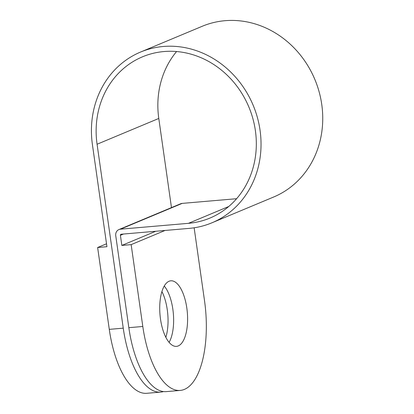 <?xml version="1.0" encoding="UTF-8"?>
<svg xmlns="http://www.w3.org/2000/svg" width="414" height="414" viewBox="0 0 414 414"><rect width="100%" height="100%" fill="white"/><g stroke="black" fill="none" stroke-linecap="round" stroke-linejoin="round"><path stroke-width="0.62" d="M186.828 308.083A32.903 13.709 85.1 0 0 170.842 280.806A32.903 13.709 85.1 0 0 160.497 319.085A32.903 13.709 85.1 0 0 176.483 346.368A32.903 13.709 85.1 0 0 186.828 308.083M169.098 342.357A32.903 13.709 85.1 0 0 172.855 309.289A32.903 13.709 85.1 0 0 164.254 286.017M161.915 291.539A32.903 13.709 -94.9 0 1 167.272 309.765A32.903 13.709 -94.9 0 1 165.854 337.317M106.527 243.794L97.632 247.51L109.28 329.363L123.248 328.162L97.073 144.243A87.395 78.748 67.3 0 1 142.535 56.796A87.395 78.748 67.3 0 1 164.006 51.538A87.395 78.748 67.3 0 1 252.892 118.663A87.395 78.748 67.3 0 1 209.924 218.074A87.395 78.748 67.3 0 1 188.453 223.332L120.474 229.18A6.169 5.558 -112.7 0 0 118.958 229.553A6.169 5.558 -112.7 0 0 115.749 235.721L128.837 327.681L142.804 326.48A77.113 32.132 85.1 0 0 180.271 390.418A77.113 32.132 85.1 0 0 204.516 300.693L194.14 227.793M155.752 231.26L121.845 245.43L120.407 235.323A1.03 0.926 67.3 0 1 121.193 234.231L189.172 228.383A92.534 83.38 -112.7 0 0 211.906 222.815A92.534 83.38 -112.7 0 0 257.404 117.56A92.534 83.38 -112.7 0 0 163.287 46.487A92.534 83.38 -112.7 0 0 140.553 52.055A92.534 83.38 -112.7 0 0 92.42 144.646L106.941 246.708L97.632 247.51M211.906 222.815L273.618 197.028A92.534 83.38 -112.7 0 0 319.111 91.773A92.534 83.38 -112.7 0 0 224.999 20.7A92.534 83.38 -112.7 0 0 202.26 26.268L140.553 52.055M123.248 328.162A77.113 32.132 85.1 0 0 160.715 392.099A77.113 32.132 85.1 0 0 163.483 391.566M171.474 207.605L158.785 118.456A87.395 78.748 67.3 0 1 176.576 51.538M236.601 198.71L182.186 203.393A6.169 5.558 -112.7 0 0 180.67 203.766L118.958 229.553M180.271 390.418L166.304 391.618A77.113 32.132 -94.9 0 1 128.837 327.681M165.062 230.458L131.155 244.627L142.804 326.48M131.155 244.627L121.845 245.43M109.28 329.363A77.113 32.132 85.1 0 0 146.747 393.3L160.715 392.099M188.453 223.332L228.756 206.493M120.407 235.323L123.486 234.034M97.073 144.243L158.785 118.456M120.474 229.18L182.186 203.393"/></g></svg>
